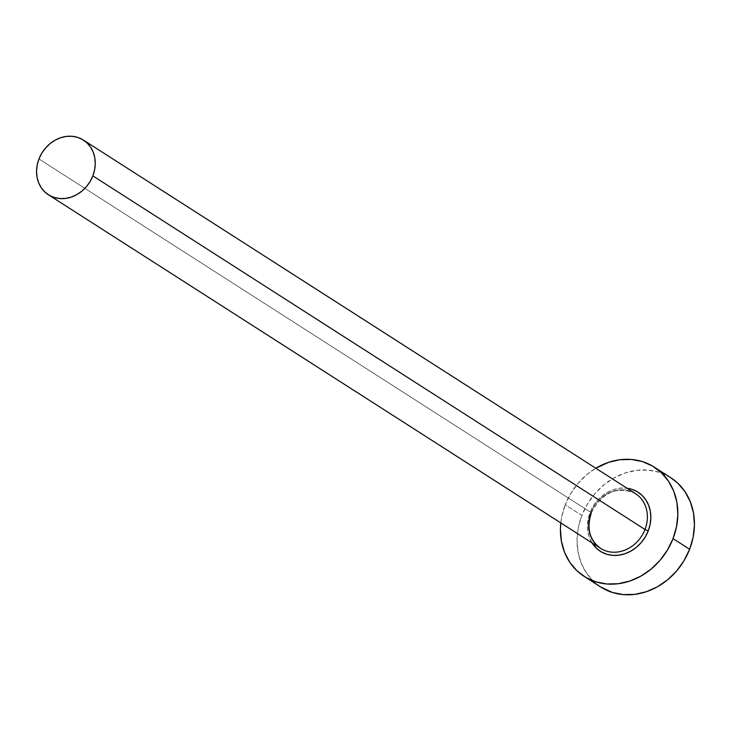 <?xml version="1.0" encoding="UTF-8"?>
<svg xmlns="http://www.w3.org/2000/svg" width="731" height="731" viewBox="0 0 731 731"><rect width="100%" height="100%" fill="white"/><g stroke="black" fill="none" stroke-linecap="round" stroke-linejoin="round"><path stroke-width="0.55" stroke-dasharray="3.65 2.74" d="M592.019 542.895A35.051 30.236 122.6 0 1 590.036 512.586L593.051 506.437L597.063 500.863L601.933 496.093L607.461 492.31L613.437 489.66L619.632 488.235L627.024 488.235A35.051 30.236 122.6 0 0 590.036 512.586L588.135 519.101L587.432 525.708L587.943 532.168L589.652 538.217L592.503 543.636M591.352 512.824C602.527 492.045 617.256 485.667 635.531 493.681A32.456 27.997 -57.4 0 0 591.087 512.559L38.962 158.965L591.087 512.559A32.456 27.997 -57.4 0 0 600.526 548.351M670.738 477.69A64.913 55.985 -57.4 0 0 581.839 515.437L565.237 504.81A64.913 55.985 122.6 0 1 595.811 468.242L587.276 474.264L578.267 483.09L570.829 493.407L565.237 504.81L581.839 515.437A64.913 55.985 -57.4 0 0 600.727 587.02M560.805 522.903A64.913 55.985 122.6 0 1 565.237 504.81L561.728 516.863L560.805 522.903M670.619 477.608L659.051 472.235L648.086 470.097L636.646 470.344L625.179 472.975L614.113 477.882L603.879 484.891L594.86 493.717L587.422 504.034L581.839 515.437L578.322 527.49L577.015 539.734L577.965 551.686L581.136 562.897L586.399 572.94L593.563 581.419L600.59 586.929M634.371 492.977A32.456 27.997 -57.4 0 0 591.087 512.559"/><path stroke-width="1.1" d="M591.087 512.559A32.456 27.997 -57.4 0 0 601.695 549.045A32.456 27.997 -57.4 0 0 644.98 529.472L648.242 530.861A35.051 30.236 122.6 0 1 621.295 554.756A35.051 30.236 122.6 0 1 592.019 542.895L596.368 548.223L601.11 551.777L606.547 554.189L612.468 555.341L618.645 555.213L624.841 553.787L630.816 551.137L636.345 547.355L641.206 542.585L645.226 537.011L648.242 530.861L644.98 529.472A32.456 27.997 -57.4 0 0 635.531 493.681L83.416 140.087A32.456 27.997 122.6 0 1 92.855 175.879L644.98 529.472L92.855 175.879A32.456 27.997 122.6 0 1 48.401 194.757A32.456 27.997 122.6 0 1 38.962 158.965A32.456 27.997 122.6 0 1 83.416 140.087M584.133 576.384L600.727 587.02A64.913 55.985 -57.4 0 0 689.625 549.264A64.913 55.985 -57.4 0 0 670.738 477.69L654.144 467.063A64.913 55.985 122.6 0 1 673.032 538.637L689.625 549.264L673.032 538.637A64.913 55.985 122.6 0 1 584.133 576.384A64.913 55.985 122.6 0 1 560.805 522.903L560.421 529.098L561.371 541.059L564.542 552.27L569.805 562.313L576.969 570.792L585.75 577.38L595.82 581.839L606.785 583.987L618.216 583.731L629.693 581.099L640.758 576.192L650.992 569.184L660.011 560.357L667.449 550.041L673.032 538.637L676.55 526.585L677.856 514.35L676.906 502.389L673.735 491.177L668.463 481.135L661.299 472.655L652.518 466.067L642.458 461.608L631.493 459.461L620.052 459.717L608.585 462.339L595.811 468.242A64.913 55.985 122.6 0 1 654.144 467.063M627.024 488.235L631.73 489.258L637.167 491.671L641.909 495.225L645.775 499.803L648.616 505.231L650.334 511.28L650.846 517.74L650.142 524.346L648.242 530.861A35.051 30.236 122.6 0 0 627.024 488.235M600.59 586.929L612.414 592.466L623.379 594.614L634.819 594.367L646.286 591.735L657.361 586.819L667.595 579.811L676.604 570.984L684.042 560.668L689.625 549.264L693.143 537.212L694.45 524.977L693.5 513.016L690.329 501.804L685.066 491.771L677.902 483.292L670.619 477.608M591.352 512.824C586.399 528.257 589.46 540.099 600.526 548.351A32.456 27.997 -57.4 0 0 644.98 529.472A32.456 27.997 -57.4 0 0 634.371 492.977M38.962 158.965L37.208 164.987L36.55 171.109L37.025 177.085L38.606 182.695L41.247 187.712L44.829 191.951L49.215 195.25L54.249 197.48L59.732 198.549L65.452 198.43L71.19 197.114L76.718 194.656L81.835 191.147L86.34 186.734L90.068 181.58L92.855 175.879L94.61 169.848L95.268 163.735L94.792 157.75L93.203 152.149L90.571 147.132L86.989 142.892L82.603 139.594L77.568 137.364L72.086 136.295L66.366 136.414L60.627 137.73L55.099 140.188L49.982 143.687L45.477 148.101L41.749 153.263L38.962 158.965M600.526 548.351L48.401 194.757"/></g></svg>
